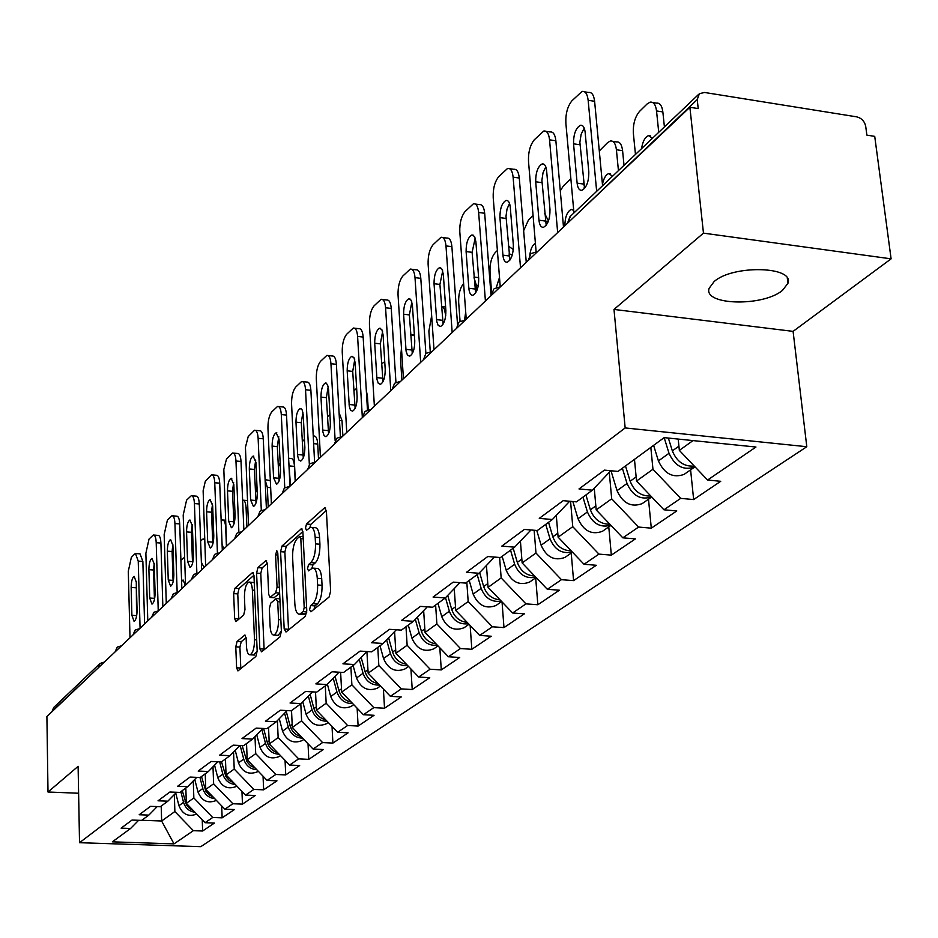 <?xml version="1.0" encoding="UTF-8"?>
<svg xmlns="http://www.w3.org/2000/svg" width="938" height="938" viewBox="0 0 938 938"><rect width="100%" height="100%" fill="white"/><g stroke="black" fill="none" stroke-linecap="round" stroke-linejoin="round"><path stroke-width="1.41" d="M309.563 609.653L310.9 611.799L329.121 597.002L330.633 591.081L326.389 510.788L324.442 507.927L306.503 524.014L305.495 528.094L306.515 530.251L310.455 527.297C313.081 527.191 314.652 530.521 315.18 537.286L315.52 543.876C315.625 552.705 314.066 558.942 310.841 562.601L308.532 564.57L307.523 568.651L308.567 570.867L312.448 568.076C315.121 567.982 316.739 571.394 317.279 578.324L317.619 584.984C317.736 593.895 316.165 600.132 312.917 603.685L310.595 605.585L309.563 609.653M714.111 281.588C732.848 264.622 794.849 266.216 787.92 283.358L782.433 290.417C762.922 306.925 703.008 305.331 709.14 288.318L714.111 281.588M237.068 641.463L235.778 646.821L236.611 667.786L237.935 670.916L255.84 656.483L257.176 651.007L253.952 575.475L252.639 572.473L234.934 588.232L233.656 593.602L234.652 618.576L235.942 621.613L243.657 615.058L244.959 609.641L244.443 597.119C244.513 588.841 246.002 583.811 248.898 582.041C250.856 582.006 252.029 584.691 252.392 590.131L254.503 639.763C254.444 648.076 252.967 653.083 250.083 654.794C248.054 654.783 246.858 651.992 246.483 646.411L246.143 638.145L244.818 635.049L237.068 641.463L241.218 641.733L239.917 647.091L240.808 668.677M613.991 309.434L793.091 331.372L891.1 258.841L703.465 233.14L613.991 309.434L625.165 427.939L79.531 842.699L78.112 766.346L48.002 792.012L46.9 716.515L689.887 107.272L698.212 108.585L697.227 99.569L568.451 222.329M703.465 233.14L689.887 107.272M284.179 628.976L285.984 632.013L305.319 616.325L306.773 610.544L302.88 531.787L301.426 528.704L281.986 546.022L280.591 551.685L284.179 628.976L288.505 629.269L288.552 629.937M279.993 636.879L261.561 651.84L259.849 648.838L256.59 573.13L257.915 567.619L265.982 560.502L267.33 563.527L268.702 594.34L270.085 597.436L275.678 592.757L277.062 587.129L275.584 554.839L276.816 550.747L277.777 552.881L281.388 631.262L279.993 636.879M625.165 427.939L806.797 446.723L200.791 846.662L79.531 842.699M202.245 819.812L202.631 831.009L214.427 823.048L205.047 822.708L186.334 803.327L185.83 788.014M202.631 831.009L193.357 830.681L174.011 843.883L112.349 841.843L130.593 828.477L121.108 828.148L132.024 820.058L141.615 820.398L148.837 815.11L139.187 814.759L150.561 806.328L160.328 806.703L167.855 801.181L158.03 800.794L169.895 792.012L179.826 792.411L187.682 786.665L177.669 786.243L190.051 777.074L200.169 777.508L208.377 771.505L198.176 771.048L211.12 761.468L221.427 761.937L229.998 755.665L219.609 755.184L233.128 745.159L243.634 745.675L252.603 739.109L242.016 738.581L256.168 728.099L266.884 728.65L276.264 721.768L265.466 721.205L280.298 710.218L291.226 710.816L301.063 703.606L290.053 702.996L305.612 691.47L316.751 692.115L327.081 684.552L315.848 683.884L332.181 671.784L343.554 672.476L354.412 664.538L342.933 663.823L360.11 651.101L371.729 651.84L383.138 643.48L371.425 642.718L389.516 629.316L401.382 630.125L413.4 621.319L401.429 620.487L420.494 606.37L432.629 607.238L445.304 597.952L433.075 597.049L453.206 582.135L465.6 583.084L479.001 573.27L466.491 572.297L487.772 556.527L500.458 557.547L514.622 547.171L501.83 546.115L524.365 529.419L537.345 530.521L552.365 519.523L539.268 518.374L563.187 500.669L576.471 501.865L592.417 490.187L579.004 488.944L604.412 470.126L618.025 471.427L664.151 437.636L755.958 447.039L707.569 480.033L679.346 450.381L678.197 439.078M690.603 469.868L693.651 499.567L720.724 481.3L707.569 480.033M693.651 499.567L680.683 498.371L663.94 509.791L636.527 481.03L634.475 459.386M648.498 499.215L651.3 528.164L676.79 510.952L663.94 509.791M651.3 528.164L638.614 527.062L622.82 537.826L596.193 509.909L594.258 488.229M608.774 526.898L611.341 555.132L635.401 538.893L622.82 537.826M611.341 555.132L598.936 554.112L584.022 564.277L558.122 537.169L556.293 515.372M571.219 553.068L573.575 580.622L596.322 565.274L584.022 564.277M573.575 580.622L561.44 579.684L547.346 589.299L522.138 562.929L520.414 541.074M535.68 577.831L537.849 604.74L559.376 590.213L547.346 589.299M537.849 604.74L525.972 603.873L512.617 612.983L488.065 587.329L486.447 565.462M502.041 601.926L503.976 627.604L524.389 613.827L512.617 612.983M503.976 627.604L492.356 626.795L479.681 635.436L455.751 610.45L454.238 588.607M470.149 625.482L471.837 649.295L491.219 636.222L479.681 635.436M471.837 649.295L460.452 648.545L448.411 656.764L425.066 632.423L423.648 610.626M439.816 647.795L441.294 669.92L459.714 657.479L448.411 656.764M441.294 669.92L430.132 669.228L418.676 677.037L395.906 653.294L394.581 631.591M410.926 668.958L412.228 689.536L429.756 677.705L418.676 677.037M412.228 689.536L401.288 688.891L390.384 696.324L368.142 673.179L366.91 651.57L354.412 664.538M383.396 689.055L384.533 708.225L401.241 696.957L390.384 696.324M384.533 708.225L373.805 707.639L363.405 714.721L341.678 692.115L340.623 672.3M357.132 708.19L358.117 726.059L374.063 715.295L363.405 714.721M358.117 726.059L347.599 725.508L337.668 732.273L316.434 710.195L315.52 692.045M332.029 726.399L332.896 743.084L348.115 732.813L337.668 732.273M332.896 743.084L322.566 742.568L313.093 749.04L292.316 727.454L291.53 710.594M308.027 743.775L308.79 759.358L323.34 749.532L313.093 749.04M308.79 759.358L298.659 758.877L289.584 765.056L269.265 743.963L268.538 727.431M285.058 760.366L285.727 774.917L299.656 765.525L289.584 765.056M285.727 774.917L275.772 774.483L267.096 780.404L247.198 759.757L246.53 743.553M263.05 776.207L263.637 789.831L276.98 780.826L267.096 780.404M263.637 789.831L253.858 789.421L245.545 795.096L226.058 774.894L225.448 758.994M241.957 791.379L242.461 804.124L255.253 795.494L245.545 795.096M242.461 804.124L232.859 803.749L224.886 809.189L205.785 789.409L205.234 773.803M221.696 805.894L222.142 817.842L234.418 809.553L224.886 809.189M222.142 817.842L212.703 817.49L205.047 822.708M186.334 803.327L193.849 797.957L193.275 780.944M157.221 806.574L148.837 815.11M212.703 817.49L193.849 797.957M205.785 789.409L213.618 783.805L212.996 766.768M176.579 792.282L167.855 801.181M232.859 803.749L213.618 783.805M226.058 774.894L234.219 769.054L233.55 752.018M196.781 777.356L187.682 786.665M253.858 789.421L234.219 769.054M247.198 759.757L255.711 753.66L254.995 736.647M217.874 761.773L208.377 771.505M275.772 774.483L255.711 753.66M269.265 743.963L278.152 737.596L277.39 720.607M239.917 745.487L229.998 755.665M298.659 758.877L278.152 737.596M292.316 727.454L301.614 720.794L300.805 703.793M262.98 728.439L252.603 739.109M322.566 742.568L301.614 720.794M316.434 710.195L326.166 703.23L325.275 685.866M287.122 710.594L276.264 721.768M347.599 725.508L326.166 703.23M341.678 692.115L351.879 684.822L350.906 667.094M312.448 691.869L301.063 703.606M373.805 707.639L351.879 684.822M368.142 673.179L378.835 665.523L377.78 647.419M339.017 672.206L327.081 684.552M401.288 688.891L378.835 665.523M395.906 653.294L407.139 645.262L405.978 626.76M430.132 669.228L407.139 645.262M425.066 632.423L436.885 623.958L435.619 605.045M396.317 629.785L383.138 643.48M460.452 648.545L436.885 623.958M455.751 610.45L468.179 601.551L466.807 582.193M427.271 606.851L413.4 621.319M492.356 626.795L468.179 601.551M488.065 587.329L501.162 577.937L499.614 557.489M459.937 582.65L445.304 597.952M525.972 603.873L501.162 577.937M522.138 562.929L535.973 553.021L534.132 530.251M494.443 557.066L479.001 573.27M561.44 579.684L535.973 553.021M558.122 537.169L572.755 526.687L570.574 501.338M530.955 529.982L514.622 547.171M598.936 554.112L572.755 526.687M596.193 509.909L611.693 498.817L609.254 472.306M569.659 501.255L552.365 519.523M638.614 527.062L611.693 498.817M636.527 481.03L652.965 469.27L650.831 447.403M610.744 470.735L592.417 490.187M680.683 498.371L652.965 469.27M891.1 258.841L874.72 136.373L866.876 135.131L865.704 126.337C864.566 121.283 861.588 118.118 856.757 116.863L704.59 92.475L699.385 93.671L697.227 99.569M679.346 450.381L693.018 440.59M48.002 792.012L78.616 793.243M51.953 711.731L53.642 707.557L99.545 663.916M793.091 331.372L806.797 446.723M141.779 820.281L161.641 821.008L174.867 811.546L174.339 794.568M161.207 806.047L161.641 821.008L174.011 843.883M138.636 820.293L130.593 828.477M193.357 830.681L174.867 811.546M313.972 609.313L315.004 605.901L317.325 604.002C320.585 600.449 322.156 594.223 322.051 585.312L317.619 584.984M313.55 568.158L316.845 568.405C319.541 568.322 321.159 571.734 321.711 578.652L322.051 585.312M311.58 527.391L314.828 527.66C317.466 527.555 319.049 530.885 319.588 537.638L319.928 544.228C320.034 553.045 318.474 559.283 315.238 562.941L312.929 564.911L311.897 568.252M326.377 510.53L310.865 524.377L309.868 527.519M302.857 531.529L286.254 546.362L284.871 552.025L288.505 629.269M303.185 611.635L304.205 607.601L300.805 538.6L299.797 536.442L297.135 538.717C294.028 542.352 292.515 548.484 292.597 557.102L294.849 603.92C295.364 610.814 296.936 614.249 299.585 614.214L303.185 611.635L306.773 611.881M302.939 614.437L305.155 613.909L300.781 613.604M306.703 612.655L305.155 613.909M267.318 563.281L262.112 567.936L260.776 573.446L264.129 649.764M274.037 597.717L279.641 593.332M270.144 626.572C270.543 632.247 271.797 635.073 273.908 635.061C276.956 633.279 278.492 628.132 278.539 619.596L277.718 601.668L275.948 598.725L270.707 603.193L269.347 608.774L270.144 626.572M277.413 635.296L278.199 635.343L281.377 631.051M246.108 637.629L241.218 641.733M253.565 655.005L257.188 651.242M254.257 582.65L249.649 582.099M253.94 575.229L239.049 588.525L237.771 593.895L238.803 619.256M694.249 466.045C684.13 466.807 676.837 461.754 672.347 450.885L668.36 438.069M652.473 138.261L648.545 135.623C645.039 137.054 642.706 141.392 641.569 148.638M658.734 132.317L656.53 110.942C655.685 104.634 653.54 101.691 650.116 102.136L647.138 103.93L639.622 111.294C635.026 116.758 632.939 124.109 633.361 133.36L635.46 154.442M694.988 466.819L694.906 466.878C683.685 470.864 675.055 466.338 669.017 453.289L664.163 437.636M685.666 473.315L684.142 474.37C672.98 478.357 664.397 473.866 658.417 460.91L653.61 445.362M664.409 126.923L662.849 111.927L656.53 110.942M652.402 138.097L651.464 139.223M652.801 102.559L656.401 103.133C659.848 102.688 661.994 105.619 662.849 111.927M584.585 188.444L579.872 142.236L581.15 134.251L584.233 128.107M584.609 91.842L588.466 92.452C591.772 91.971 593.824 94.926 594.61 101.292L588.149 100.284L596.662 191.329M602.571 185.701L594.61 101.292M573.939 212.926L565.86 123.113C565.497 113.779 567.525 106.322 571.946 100.776L582.041 91.432C585.335 90.963 587.364 93.906 588.149 100.284M585.136 132.188L588.806 171.806C588.888 181.444 586.602 187.612 581.97 190.285C579.344 190.602 577.726 188.221 577.116 183.144L573.552 143.807C573.481 134.216 575.768 128.037 580.399 125.282C582.955 124.93 584.526 127.24 585.136 132.188M650.796 496.003C641.146 496.378 634.264 491.453 630.16 481.217L625.494 465.952M612.526 176.238L608.785 173.565C605.842 174.656 603.732 178.267 602.454 184.423M618.435 170.622L616.407 149.752C615.621 143.526 613.593 140.606 610.321 141.005L607.59 142.646L599.3 150.959M651.676 496.917C640.795 500.317 632.575 495.827 627.018 483.48L622.375 468.25M643.62 502.616L642.12 503.659C631.168 507.61 622.809 503.272 617.04 490.656L610.978 470.747M624.016 165.311L622.586 150.666L616.407 149.752M612.467 176.098L611.799 176.93M612.737 141.368L616.465 141.919C619.748 141.532 621.788 144.452 622.586 150.666M609.852 524.225C600.648 524.26 594.164 519.464 590.389 509.815L585.922 494.947M573.704 210.358L571.195 209.432C567.127 211.625 565.016 217.053 564.875 225.718M570.855 178.666L563.468 185.83L560.291 190.801M610.826 525.245C600.332 528.047 592.523 523.615 587.423 511.949L582.967 497.105M603.943 530.263L602.466 531.295C591.737 535.188 583.577 531.002 578.007 518.726L572.86 501.537M584.644 188.362L584.139 187.213M583.389 182.101L584.55 187.272M571.195 550.852C562.425 550.606 556.304 545.928 552.834 536.817L548.542 522.325M535.41 243.434C532.55 244.841 530.674 248.746 529.782 255.148M533.065 215.576L528.422 220.125L523.639 230.701M572.262 551.966C562.132 554.252 554.733 549.879 550.031 538.834L545.752 524.365M566.446 556.398L565.004 557.407C554.475 561.252 546.514 557.207 541.12 545.248L536.771 530.474M544.615 213.395L548.449 220.969M534.637 576.014C526.288 575.533 520.52 570.984 517.319 562.366L513.18 548.226M499.497 277.437L496.343 287.403M497.375 250.505L495.182 252.65C491.477 257.141 489.753 263.59 490.011 272.008L491.629 292.926M535.786 577.21C526.03 579.051 518.995 574.736 514.657 564.277L510.542 550.16M530.967 581.126L529.536 582.111C519.218 585.922 511.445 581.994 506.227 570.339L502.147 556.316M508.302 246.096L513.297 249.485M500.024 599.828C492.075 599.148 486.623 594.715 483.668 586.555L479.635 572.59M465.705 312.002L464.545 320.057M476.774 290.792L476.363 285.222L474.018 277.765M463.607 283.557C460.089 287.849 458.448 294.11 458.67 302.329L460.054 321.347M501.244 601.094C491.852 602.548 485.157 598.303 481.147 588.372L477.184 574.595M497.328 604.564L495.932 605.538C485.802 609.301 478.204 605.491 473.151 594.117L469.223 580.434M473.971 277.062L478.615 277.636M546.186 225.296L541.894 180.26L543.032 172.721L545.81 166.835M546.068 131.367L550.043 131.965C553.186 131.543 555.132 134.474 555.871 140.759L549.551 139.821L557.664 232.554M563.492 227.031L555.871 140.759M536.102 251.548L528.504 161.371C528.188 152.261 530.122 145.062 534.297 139.797L543.759 131.027C546.889 130.605 548.824 133.536 549.551 139.821M546.631 170.798L549.985 209.479C550.043 218.812 547.898 224.745 543.559 227.266C541.062 227.547 539.526 225.19 538.963 220.184L535.704 181.773C535.657 172.475 537.802 166.53 542.141 163.939C544.568 163.622 546.068 165.909 546.631 170.798M509.932 260.072L506.004 216.186L507.024 209.068L509.522 203.429M509.686 168.711L513.754 169.297C516.744 168.922 518.597 171.83 519.277 178.021L513.109 177.153L520.52 267.752M526.253 262.323L519.277 178.021M500.235 286.758L493.212 197.531C492.931 188.632 494.772 181.679 498.723 176.661L507.599 168.418C510.589 168.043 512.429 170.951 513.109 177.153M510.284 207.263L513.344 245.053C513.379 254.092 511.362 259.803 507.282 262.194C504.902 262.441 503.448 260.096 502.92 255.159L499.942 217.628C499.907 208.623 501.936 202.901 506.016 200.451C508.326 200.169 509.756 202.444 510.284 207.263M475.625 292.973L472.107 252.334L475.214 238.041M475.285 204.05L479.412 204.613C482.284 204.285 484.031 207.169 484.676 213.278L478.638 212.457L485.415 301.016M491.055 295.669L484.676 213.278M466.233 319.19L459.796 231.756C459.55 223.068 461.308 216.338 465.049 211.554L473.409 203.792C476.258 203.452 477.993 206.348 478.638 212.457M475.894 241.746L478.697 278.68C478.72 287.45 476.809 292.961 472.975 295.224C470.712 295.435 469.328 293.113 468.836 288.259L466.104 251.56C466.092 242.825 468.003 237.302 471.837 234.981L474.511 236.47L475.894 241.746M443.123 324.114L439.91 284.437L442.713 270.859M442.713 237.525L446.887 238.076C449.619 237.783 451.295 240.644 451.893 246.671L445.984 245.908L452.175 332.498M457.498 324.114L451.893 246.671M434.001 349.722L428.115 264.211C427.904 255.711 429.581 249.191 433.133 244.63L441.001 237.302C443.721 237.009 445.386 239.87 445.984 245.908M443.322 274.412L445.878 310.537C445.89 319.037 444.084 324.372 440.473 326.506L438.175 325.427L436.745 321.417L434.036 283.71C434.048 275.244 435.853 269.91 439.465 267.705L442.021 269.206L443.322 274.412M412.286 353.649L409.367 314.91L411.876 302.001M411.817 269.288L416.026 269.816C418.641 269.558 420.236 272.407 420.799 278.352L415.006 277.625L420.681 362.349M425.899 353.649L420.799 278.352M403.422 378.694L398.04 295.013C397.864 286.711 399.459 280.38 402.836 276.03L410.269 269.1C412.872 268.843 414.444 271.68 415.006 277.625M412.415 305.389L414.76 340.74C414.76 349.006 413.048 354.154 409.636 356.182L407.444 355.103L406.084 351.129L403.61 314.23C403.621 305.999 405.345 300.84 408.757 298.753L411.184 300.254L412.415 305.389M467.206 622.41C459.643 621.554 454.484 617.251 451.741 609.512L447.731 595.407M445.738 315.578L444.272 308.754L441.458 306.421M431.656 315.707L428.865 331.149L430.261 351.574M468.472 623.735C459.444 624.837 453.077 620.675 449.361 611.224L445.515 597.729M465.412 626.807L464.029 627.768C454.086 631.485 446.664 627.792 441.763 616.688L437.976 603.322M382.985 381.684L380.336 343.859L382.587 331.595M382.47 299.48L386.714 299.984C389.211 299.761 390.724 302.575 391.252 308.438L385.577 307.77L390.771 390.689M395.942 382.376L391.252 308.438M374.379 406.213L369.443 324.29C369.302 316.165 370.827 310.032 374.051 305.87L381.063 299.304C383.56 299.081 385.061 301.907 385.577 307.77M383.067 334.831L385.213 369.42C385.19 377.451 383.572 382.446 380.347 384.381L378.26 383.279L376.959 379.362L374.696 343.226C374.719 335.229 376.349 330.235 379.573 328.241L381.895 329.754L383.067 334.831M436.029 643.855C428.842 642.835 423.976 638.661 421.42 631.321L417.433 617.11M414.444 335.886L411.958 334.772L410.715 335.382M401.464 348.291L400.491 358.609L401.874 380.171M437.354 645.227C428.678 646.024 422.616 641.932 419.157 632.951L415.323 619.315M435.068 647.959L433.708 648.897C423.953 652.567 416.683 648.979 411.934 638.145L408.276 625.071M355.115 408.347L352.711 371.413L354.728 359.758M354.576 328.194L358.82 328.675C361.224 328.488 362.666 331.278 363.158 337.059L357.601 336.425L362.349 417.621M367.473 410.035L363.158 337.059M346.743 432.395L342.241 352.16C342.112 344.211 343.578 338.243 346.65 334.268L353.298 328.042C355.678 327.854 357.108 330.645 357.601 336.425M355.15 362.818L357.12 396.704C357.085 404.513 355.537 409.343 352.489 411.184L350.484 410.094L349.264 406.213L347.177 370.815C347.224 363.029 348.772 358.187 351.82 356.299L354.048 357.812L355.15 362.818M406.4 664.233C399.553 663.084 394.957 659.027 392.588 652.051L388.625 637.781M384.732 361.693L381.567 363.85M407.749 665.64C399.424 666.179 393.643 662.169 390.419 653.61L386.608 639.868M406.189 668.079L404.864 669.005C395.273 672.628 388.168 669.146 383.548 658.546L380.019 645.778M328.57 433.719L326.389 397.653L328.206 386.597M328.007 355.549L332.263 356.018C334.561 355.842 335.933 358.609 336.402 364.319L330.95 363.721L335.147 440.696M340.388 436.557L336.402 364.319M320.433 457.334L316.305 378.718C316.212 370.932 317.619 365.14 320.538 361.318L326.846 355.42C329.121 355.244 330.493 358.023 330.95 363.721M328.57 389.481L330.364 422.663C330.317 430.272 328.851 434.962 325.955 436.721L324.044 435.619L322.871 431.797L320.972 397.102C321.031 389.516 322.496 384.826 325.392 383.021L327.514 384.533L328.57 389.481M378.178 683.626C371.683 682.372 367.321 678.432 365.117 671.796L361.189 657.491M356.628 388.262L353.837 390.994M379.573 685.08C371.577 685.385 366.066 681.457 363.065 673.285L359.277 659.484M378.682 687.249L377.369 688.164C367.954 691.74 361.001 688.351 356.51 677.998L353.087 665.499M368.247 409.8L367.438 396.188L366.652 396.106M366.324 390.548L367.438 396.188M303.255 457.896L301.286 422.686L302.915 412.216M302.681 381.625L306.937 382.071C309.141 381.93 310.455 384.674 310.888 390.302L305.542 389.751L309.352 464.521M314.582 462L310.888 390.302M295.341 481.112L291.577 404.055C291.495 396.434 292.844 390.794 295.646 387.124L301.614 381.52C303.806 381.367 305.12 384.111 305.542 389.751M303.232 414.901L304.862 447.414C304.815 454.824 303.408 459.374 300.664 461.062L298.835 459.96L297.721 456.173L295.974 422.17C296.045 414.784 297.44 410.223 300.195 408.499L302.224 410L303.232 414.901M351.281 702.105C345.114 700.756 340.998 696.934 338.935 690.626L335.042 676.31M329.918 414.397L327.421 416.847M352.711 703.594C345.032 703.699 339.779 699.842 336.976 692.045L333.213 678.197M352.442 705.54L351.152 706.431C341.901 709.972 335.089 706.666 330.715 696.535L327.385 684.224M342.874 436.064L342.018 420.646L339.497 420.4M339.075 412.661L342.018 420.646M279.102 480.96L277.32 446.594L278.774 436.674M278.516 406.529L282.76 406.963C284.871 406.834 286.137 409.554 286.536 415.1L281.294 414.584L284.765 487.842M289.959 486.212L286.536 415.1M271.387 503.812L267.951 428.256C267.893 420.787 269.194 415.288 271.868 411.77L277.542 406.435C279.653 406.306 280.896 409.027 281.294 414.584M279.043 439.148L280.532 471.04C280.474 478.263 279.137 482.683 276.522 484.289L273.568 477.794L272.114 446.101C272.184 438.902 273.521 434.47 276.135 432.817L279.043 439.148M325.627 719.739C319.752 718.309 315.86 714.604 313.949 708.6L310.103 694.284M304.463 439.312L302.247 441.775M327.081 721.263C319.706 721.181 314.699 717.406 312.073 709.949L308.344 696.09M327.385 722.999L326.119 723.89C317.021 727.372 310.349 724.159 306.093 714.24L302.775 701.835M318.51 459.151L317.724 444.026L313.632 443.639M313.245 435.936L313.902 436.006C316.024 435.924 317.302 438.597 317.724 444.026M256.015 502.979L254.421 469.434L255.699 460.066M255.429 430.331L259.662 430.741C261.69 430.636 262.898 433.333 263.273 438.808L258.126 438.316L261.303 510.378M266.392 508.537L263.273 438.808M248.5 525.491L245.439 447.285L248.195 436.604L254.538 430.237C256.555 430.143 257.762 432.828 258.126 438.316M255.922 462.328L257.293 493.599C257.211 500.646 255.933 504.949 253.459 506.497L250.634 500.06L249.309 468.965C249.379 461.942 250.669 457.638 253.154 456.056L255.922 462.328M301.11 736.588C295.54 735.087 291.859 731.488 290.065 725.766L286.266 711.473M290.475 485.72L288.74 461.039M280.157 463.126L278.269 466.819M302.599 738.136C295.517 737.889 290.745 734.196 288.271 727.056L284.589 713.197M303.431 739.695L302.177 740.563C293.242 744.01 286.7 740.879 282.561 731.171L279.254 718.696M295.2 481.241L294.485 466.397L289.514 465.94M288.611 458.248L290.815 458.448C292.867 458.389 294.086 461.039 294.485 466.397M233.937 524.025L232.507 491.289L233.644 482.449M233.351 453.089L237.56 453.476C239.507 453.406 240.667 456.067 241.019 461.473L235.966 461.004L238.873 532.081M243.857 529.888L241.019 461.473M226.609 546.233L223.83 469.504L226.48 459.092L232.53 453.019C234.477 452.937 235.626 455.598 235.966 461.004M233.82 484.5L235.063 515.173C234.981 522.056 233.761 526.241 231.393 527.719L228.696 521.364L227.488 490.855C227.571 483.996 228.79 479.81 231.158 478.286L233.82 484.5M277.66 752.686C272.383 751.127 268.901 747.633 267.224 742.193L263.613 728.474M268.221 506.813L267.342 487.385L265.102 479.869M257 486.892L255.441 492.931M279.184 754.258C272.383 753.871 267.834 750.259 265.513 743.424L261.866 729.588M279.278 756.52L280.532 755.653L279.278 756.52C270.496 759.921 264.082 756.86 260.037 747.363L256.754 734.841M265.091 479.623L270.332 480.655M212.797 544.146L211.519 512.218L212.516 503.917M212.223 474.886L216.397 475.261C218.273 475.203 219.386 477.841 219.715 483.176L214.755 482.742L217.417 552.951M222.306 550.313L219.715 483.176M205.645 566.095L203.136 490.785L205.281 481.429L211.46 474.816C213.336 474.757 214.427 477.395 214.755 482.742M212.656 505.723L213.782 535.833C213.7 542.551 212.527 546.62 210.264 548.05L207.685 541.754L206.583 511.808C206.677 505.113 207.849 501.033 210.112 499.579L212.656 505.723M255.218 768.081L250.575 765.771L247.022 761.82L242.145 745.593M244.009 529.747L243.774 527.754M246.882 527.015L246.084 507.95C245.744 502.721 244.619 500.118 242.731 500.153L242.625 500.177M234.922 511.679L234.465 522.079M256.778 769.699C250.247 769.172 245.897 765.643 243.716 759.1L240.163 745.499M257.352 771.81L258.22 771.2L257.352 771.81C248.699 775.163 242.414 772.185 238.475 762.864L235.215 750.318M192.536 563.41L191.399 532.28L192.267 524.506M191.973 495.78L196.124 496.132C197.93 496.096 198.985 498.711 199.29 503.976L194.424 503.554L196.863 573.024M201.647 569.882L199.29 503.976M185.548 585.136L183.203 515.056L186.58 500.153L191.27 495.721C193.076 495.674 194.119 498.289 194.424 503.554M192.372 526.054L193.404 555.613C193.31 562.179 192.184 566.142 190.027 567.525L187.553 561.299L186.556 531.893C186.65 525.35 187.776 521.376 189.933 519.969L192.372 526.054M233.714 782.843L229.318 780.533L225.976 776.723L221.532 761.867M223.666 549.023L222.048 543.782M226.421 546.408L225.695 527.672C225.366 522.513 224.288 519.945 222.47 519.957L221.169 520.836M235.297 784.473C229.048 783.84 224.886 780.393 222.822 774.12L219.656 761.855M236.317 786.466L236.857 786.091L236.317 786.466C227.817 789.773 221.649 786.865 217.804 777.731L214.568 765.162M223.502 547.475L222.963 549.691M173.108 581.853L172.1 551.532L172.85 544.286M172.545 515.818L176.672 516.158C178.408 516.135 179.428 518.726 179.709 523.92L174.937 523.533L177.153 592.335M181.843 588.642L179.709 523.92M166.284 603.392L164.162 534.554L167.421 520.004L171.9 515.771C173.636 515.736 174.644 518.327 174.937 523.533M172.92 545.564L173.858 574.595C173.753 581.009 172.674 584.878 170.61 586.203L168.242 580.036L167.339 551.169C167.445 544.767 168.523 540.898 170.587 539.538L172.92 545.564M213.102 796.983L208.94 794.685L205.785 791.015L201.506 776.535M204.121 567.537L201.377 562.272M204.695 540.03L203.018 538.975L200.615 540.945M214.708 798.648C208.705 797.921 204.73 794.545 202.796 788.53L199.97 777.496M216.373 800.384L216.15 800.524C207.779 803.784 201.729 800.946 197.977 791.989L194.764 779.419M204.003 566.2L203.558 568.065M154.453 599.523L153.562 570.011L154.207 563.304M153.902 535.059L157.994 535.387C159.671 535.375 160.644 537.931 160.914 543.067L156.212 542.692L158.241 610.896M162.849 606.652L160.914 543.067M147.782 620.921L145.871 553.291L149.025 539.08L153.316 535.012C154.981 535 155.954 537.568 156.212 542.692M154.254 564.289L155.087 592.804C154.993 599.077 153.949 602.853 151.979 604.131L149.705 598.034L148.896 569.671C149.001 563.41 150.033 559.634 152.015 558.333L154.254 564.289M193.298 810.549L189.37 808.275L186.404 804.734L182.289 790.605M185.349 585.324L183.074 579.954L181.609 581.478M184.622 557.242L180.905 560.232M194.952 812.249C189.183 811.429 185.396 808.134 183.555 802.353L180.846 791.66M196.699 814.067C188.491 817.221 182.57 814.43 178.935 805.683L175.746 793.126M185.255 584.222L184.915 585.734M136.538 616.465L136.291 581.63M135.998 553.549L140.043 553.854L142.857 561.463L138.238 561.112L140.067 628.237M144.593 623.946L142.857 561.463M130.007 637.758L128.295 571.301L131.343 557.395L134.58 554.053L135.447 553.502L138.238 561.112M136.315 582.275L137.065 610.298C136.96 616.442 135.963 620.124 134.075 621.355L131.895 615.328L131.156 587.446C131.273 581.326 132.27 577.632 134.157 576.378L136.315 582.275M698.704 94.316L570.527 216.174L567.49 223.244L569.987 216.666M98.291 667.821L51.942 711.321M99.346 666.812L98.279 667.399L100.038 663.459L104.13 662.158M530.744 253.975L528.34 260.213L531.201 257.622M531.271 253.495L537.662 251.513M493.74 289.15L491.418 295.177L494.115 292.762M494.256 288.681L500.458 286.758M458.799 322.367L456.548 328.194L459.104 325.943M459.315 321.898L465.33 320.034M425.758 353.778L423.577 359.43L425.993 357.319M426.262 353.321L432.113 351.516M394.464 383.536L392.342 389L394.64 387.031M394.968 383.079L400.655 381.32M364.788 411.747L362.713 417.058L364.894 415.206M365.269 411.301L370.803 409.601M336.59 438.562L334.573 443.721L336.648 441.974M337.07 438.116L342.464 436.463M309.774 464.052L307.816 469.07L309.786 467.417M310.244 463.607L315.496 462.012M284.237 488.323L282.326 493.212L284.214 491.653M284.706 487.889L289.83 486.33M259.896 511.468L258.032 516.228L259.826 514.751M260.354 511.034L265.36 509.522M236.669 533.558L234.84 538.189L236.564 536.806M237.115 533.136L242.004 531.647M214.474 554.651L212.68 559.177L214.333 557.864M214.919 554.241L219.68 552.799M198.328 573.012L193.685 574.431L191.493 579.25L193.076 578.007M177.88 592.359L173.354 593.754L171.208 598.467L172.733 597.283M158.288 610.908L153.879 612.268L151.768 616.887L153.234 615.762M139.492 628.683L135.189 630.031L133.126 634.545L134.533 633.478M121.541 645.79L117.262 647.079L115.233 651.5L116.593 650.48M317.325 604.002L312.917 603.685M321.711 578.652L317.279 578.324M312.929 564.911L308.532 564.57M315.238 562.941L310.841 562.601M319.928 544.228L315.52 543.876M319.588 537.638L315.18 537.286M310.865 524.377L306.503 524.014M325.65 508.021L324.442 507.927M315.004 605.901L310.595 605.585M284.871 552.025L280.591 551.685M286.254 546.362L281.986 546.022M302.153 529.032L301.016 528.938M306.644 607.765L304.205 607.601M303.22 538.799L300.805 538.6M264.082 649.108L259.849 648.838M260.776 573.446L256.59 573.13M262.112 567.936L257.915 567.619M266.627 560.795L265.606 560.713M274.705 597.541L270.449 597.248M279.63 593.039L275.678 592.757M279.36 587.305L277.062 587.129M277.883 555.026L275.584 554.839M280.861 619.76L278.539 619.596M280.028 601.833L277.718 601.668M245.381 635.284L244.49 635.214M256.707 639.904L254.503 639.763M254.585 590.283L252.392 590.131M238.78 618.857L234.652 618.576M237.771 593.895L233.656 593.602M239.049 588.525L234.934 588.232M253.26 572.743L252.275 572.672M240.773 668.032L236.611 667.786M239.917 647.091L235.778 646.821M672.347 450.885L678.913 446.16M658.417 460.91L669.017 453.289M577.116 183.144L583.565 184.059M573.552 143.807L579.965 144.769M630.16 481.217L636.14 476.926M617.04 490.656L627.018 483.48M590.389 509.815L595.841 505.899M578.007 518.726L587.423 511.949M552.834 536.817L557.793 533.253M541.12 545.248L550.031 538.834M548.109 221.86L545.306 221.485M517.319 562.366L521.833 559.118M506.227 570.339L514.657 564.277M512.406 254.491L508.935 254.046M483.668 586.555L487.783 583.6M473.151 594.117L481.147 588.372M478.321 285.457L476.363 285.222M538.963 220.184L545.271 221.04M535.704 181.773L541.976 182.652M502.92 255.159L509.088 255.957M499.942 217.628L506.074 218.46M468.836 288.259L474.863 288.998M466.104 251.56L472.107 252.334M436.533 319.612L442.443 320.304M434.036 283.71L439.91 284.437M405.896 349.346L411.676 350.003M403.61 314.23L409.367 314.91M451.741 609.512L455.493 606.816M441.763 616.688L449.361 611.224M376.783 377.604L382.446 378.213M374.696 343.226L380.336 343.859M421.42 631.321L424.844 628.859M411.934 638.145L419.157 632.951M349.088 404.489L354.646 405.052M347.177 370.815L352.711 371.413M392.588 652.051L395.695 649.823M383.548 658.546L390.419 653.61M322.719 430.085L328.159 430.624M320.972 397.102L326.389 397.653M365.117 671.796L367.942 669.767M356.51 677.998L363.065 673.285M297.569 454.496L302.904 455M295.974 422.17L301.286 422.686M338.935 690.626L341.502 688.785M330.715 696.535L336.976 692.045M273.568 477.794L278.797 478.274M272.114 446.101L277.32 446.594M313.949 708.6L316.27 706.924M306.093 714.24L312.073 709.949M250.634 500.06L255.769 500.505M249.309 468.965L254.421 469.434M290.065 725.766L292.175 724.253M282.561 731.171L288.271 727.056M228.696 521.364L233.726 521.774M227.488 490.855L232.507 491.289M267.224 742.193L269.124 740.821M260.037 747.363L265.513 743.424M270.648 487.678L267.342 487.385M207.685 541.754L212.633 542.141M206.583 511.808L211.519 512.218M245.357 757.916L247.069 756.685M238.475 762.864L243.716 759.1M247.761 508.091L246.084 507.95M187.553 561.299L192.407 561.663M186.556 531.893L191.399 532.28M224.405 772.982L225.941 771.88M217.804 777.731L222.822 774.12M168.242 580.036L173.014 580.388M167.339 551.169L172.1 551.532M204.308 787.439L205.68 786.443M197.977 791.989L202.796 788.53M149.705 598.034L154.395 598.362M148.896 569.671L153.562 570.011M185.009 801.31L186.24 800.431M178.935 805.683L183.555 802.353M131.895 615.328L136.502 615.633M131.156 587.446L135.752 587.774M787.92 283.358L787.322 278.316M303.115 536.712L300.031 536.454M303.959 614.507L299.585 614.214M274.342 597.741L270.085 597.436M278.199 635.343L273.908 635.061M279.887 598.796L276.616 598.561M254.28 655.052L250.083 654.794M684.142 474.37L694.906 466.878M650.573 135.928L648.545 135.623M580.399 125.282L582.334 125.575M642.12 503.659L651.722 496.964M610.603 173.835L608.785 173.565M602.466 531.295L610.955 525.374M572.837 209.666L571.195 209.432M565.004 557.407L572.473 552.189M529.536 582.111L536.102 577.538M495.932 605.538L501.666 601.539M542.141 163.939L543.888 164.185M506.016 200.451L507.587 200.662M471.837 234.981L473.256 235.168M439.465 267.705L440.754 267.869M408.757 298.753L409.918 298.894M464.029 627.768L469.012 624.298M442.396 306.644L445.632 307.031M379.573 328.241L380.629 328.359M433.708 648.897L438.011 645.907M413.295 334.925L414.385 335.054M351.82 356.299L352.782 356.405M404.864 669.005L408.522 666.449M325.392 383.021L326.272 383.114M377.369 688.164L380.465 686.006M300.195 408.499L300.992 408.581M351.152 706.431L353.72 704.649M276.135 432.817L276.874 432.887M326.119 723.89L328.206 722.424M253.154 456.056L253.823 456.114M302.177 740.563L303.83 739.414M231.158 478.286L231.78 478.345M243.458 500.212L247.444 500.564M223.15 520.015L225.589 520.215M203.64 539.022L204.66 539.104"/></g></svg>
